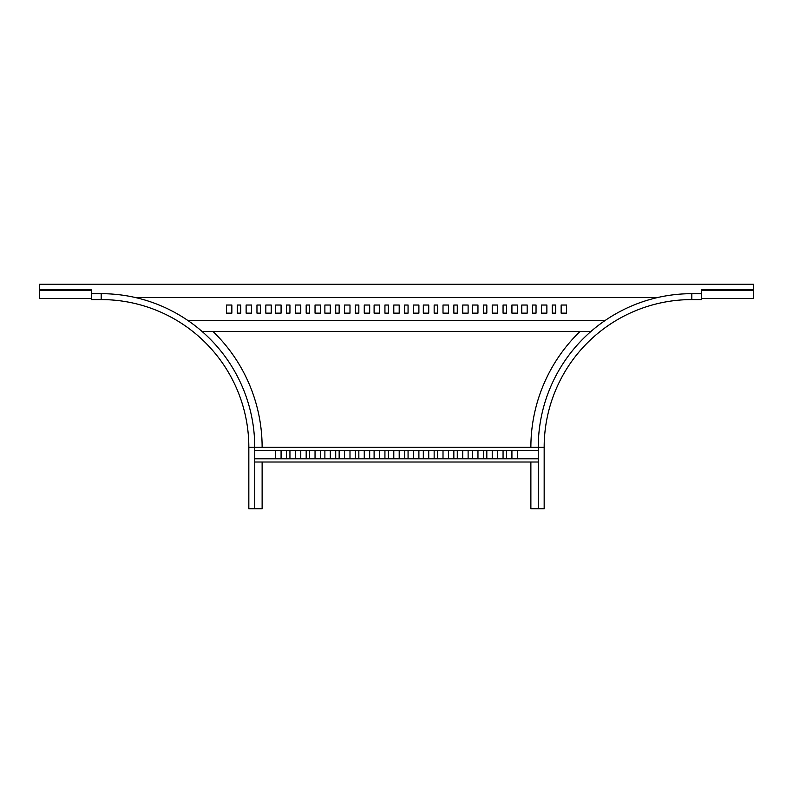 <?xml version="1.0" encoding="UTF-8"?>
<svg xmlns="http://www.w3.org/2000/svg" width="793" height="793" viewBox="0 0 793 793"><rect width="100%" height="100%" fill="white"/><g stroke="black" fill="none" stroke-linecap="round" stroke-linejoin="round"><path stroke-width="1.19" d="M254.741 508.769L254.741 447.242A153.564 153.564 0 0 0 101.177 293.678A153.564 153.564 0 0 1 254.741 447.242L248.833 447.242A147.667 147.667 0 0 0 101.177 299.585L101.177 293.678L91.334 293.678L91.334 299.585L101.177 299.585A147.667 147.667 0 0 1 248.833 447.242L248.833 508.769L262.126 508.769L262.126 462.012M212.99 331.484A160.949 160.949 0 0 1 262.126 447.242M355.403 450.573L358.842 450.573L358.842 458.691L355.403 458.691L355.403 450.573M344.568 450.573L349.991 450.573L349.991 458.691L344.568 458.691L344.568 450.573M335.717 450.573L339.156 450.573L339.156 458.691L335.717 458.691L335.717 450.573M324.882 450.573L330.294 450.573L330.294 458.691L324.882 458.691L324.882 450.573M364.265 450.573L369.677 450.573L369.677 458.691L364.265 458.691L364.265 450.573M315.039 450.573L320.451 450.573L320.451 458.691L315.039 458.691L315.039 450.573M306.177 450.573L309.627 450.573L309.627 458.691L306.177 458.691L306.177 450.573M295.353 450.573L300.765 450.573L300.765 458.691L295.353 458.691L295.353 450.573M286.491 450.573L289.941 450.573L289.941 458.691L286.491 458.691L286.491 450.573M275.667 450.573L281.079 450.573L281.079 458.691L275.667 458.691L275.667 450.573M413.48 450.573L418.892 450.573L418.892 458.691L413.48 458.691L413.48 450.573M462.706 450.573L468.118 450.573L468.118 458.691L462.706 458.691L462.706 450.573M511.921 450.573L517.333 450.573L517.333 458.691L511.921 458.691L511.921 450.573M374.108 450.573L379.52 450.573L379.52 458.691L374.108 458.691L374.108 450.573M423.323 450.573L428.735 450.573L428.735 458.691L423.323 458.691L423.323 450.573M472.549 450.573L477.961 450.573L477.961 458.691L472.549 458.691L472.549 450.573M384.932 450.573L388.382 450.573L388.382 458.691L384.932 458.691L384.932 450.573M434.158 450.573L437.597 450.573L437.597 458.691L434.158 458.691L434.158 450.573M483.373 450.573L486.823 450.573L486.823 458.691L483.373 458.691L483.373 450.573M393.794 450.573L399.206 450.573L399.206 458.691L393.794 458.691L393.794 450.573M443.009 450.573L448.432 450.573L448.432 458.691L443.009 458.691L443.009 450.573M492.235 450.573L497.647 450.573L497.647 458.691L492.235 458.691L492.235 450.573M404.618 450.573L408.068 450.573L408.068 458.691L404.618 458.691L404.618 450.573M453.844 450.573L457.283 450.573L457.283 458.691L453.844 458.691L453.844 450.573M503.059 450.573L506.509 450.573L506.509 458.691L503.059 458.691L503.059 450.573M254.741 450.444L538.259 450.444M254.741 447.242L538.259 447.242L538.259 508.769L530.874 508.769L530.874 462.012M254.741 462.012L538.259 462.012M254.741 458.81L538.259 458.81M202.076 331.484L590.924 331.484M604.89 320.65L188.11 320.65M289.941 305.027L286.491 305.027L286.491 313.146L289.941 313.146L289.941 305.027M300.765 305.027L295.353 305.027L295.353 313.146L300.765 313.146L300.765 305.027M309.627 305.027L306.177 305.027L306.177 313.146L309.627 313.146L309.627 305.027M320.451 305.027L315.039 305.027L315.039 313.146L320.451 313.146L320.451 305.027M281.079 305.027L275.667 305.027L275.667 313.146L281.079 313.146L281.079 305.027M231.853 305.027L226.441 305.027L226.441 313.146L231.853 313.146L231.853 305.027M240.715 305.027L237.276 305.027L237.276 313.146L240.715 313.146L240.715 305.027M251.55 305.027L246.127 305.027L246.127 313.146L251.55 313.146L251.55 305.027M260.401 305.027L256.962 305.027L256.962 313.146L260.401 313.146L260.401 305.027M271.236 305.027L265.824 305.027L265.824 313.146L271.236 313.146L271.236 305.027M657.704 297.514L135.296 297.514M330.294 305.027L324.882 305.027L324.882 313.146L330.294 313.146L330.294 305.027M379.52 305.027L374.108 305.027L374.108 313.146L379.52 313.146L379.52 305.027M428.735 305.027L423.323 305.027L423.323 313.146L428.735 313.146L428.735 305.027M477.961 305.027L472.549 305.027L472.549 313.146L477.961 313.146L477.961 305.027M527.176 305.027L521.764 305.027L521.764 313.146L527.176 313.146L527.176 305.027M369.677 305.027L364.265 305.027L364.265 313.146L369.677 313.146L369.677 305.027M418.892 305.027L413.48 305.027L413.48 313.146L418.892 313.146L418.892 305.027M468.118 305.027L462.706 305.027L462.706 313.146L468.118 313.146L468.118 305.027M517.333 305.027L511.921 305.027L511.921 313.146L517.333 313.146L517.333 305.027M566.559 305.027L561.147 305.027L561.147 313.146L566.559 313.146L566.559 305.027M358.842 305.027L355.403 305.027L355.403 313.146L358.842 313.146L358.842 305.027M408.068 305.027L404.618 305.027L404.618 313.146L408.068 313.146L408.068 305.027M457.283 305.027L453.844 305.027L453.844 313.146L457.283 313.146L457.283 305.027M506.509 305.027L503.059 305.027L503.059 313.146L506.509 313.146L506.509 305.027M555.724 305.027L552.285 305.027L552.285 313.146L555.724 313.146L555.724 305.027M349.991 305.027L344.568 305.027L344.568 313.146L349.991 313.146L349.991 305.027M399.206 305.027L393.794 305.027L393.794 313.146L399.206 313.146L399.206 305.027M448.432 305.027L443.009 305.027L443.009 313.146L448.432 313.146L448.432 305.027M497.647 305.027L492.235 305.027L492.235 313.146L497.647 313.146L497.647 305.027M546.873 305.027L541.45 305.027L541.45 313.146L546.873 313.146L546.873 305.027M339.156 305.027L335.717 305.027L335.717 313.146L339.156 313.146L339.156 305.027M388.382 305.027L384.932 305.027L384.932 313.146L388.382 313.146L388.382 305.027M437.597 305.027L434.158 305.027L434.158 313.146L437.597 313.146L437.597 305.027M486.823 305.027L483.373 305.027L483.373 313.146L486.823 313.146L486.823 305.027M536.038 305.027L532.599 305.027L532.599 313.146L536.038 313.146L536.038 305.027M39.65 289.713L39.65 298.505L91.334 298.505L91.334 289.713L39.65 289.713L39.65 284.231L753.35 284.231L753.35 298.505L701.666 298.505L701.666 289.713L753.35 289.713M45.062 298.505L48.997 298.505M63.271 298.505L67.217 298.505M72.381 298.505L76.316 298.505M738.828 298.505L734.893 298.505M747.938 298.505L744.003 298.505M729.729 298.505L725.783 298.505M711.509 298.505L707.574 298.505M580.01 331.484A160.949 160.949 0 0 0 530.874 447.242M538.259 447.242A153.564 153.564 0 0 1 691.823 293.678A153.564 153.564 0 0 0 538.259 447.242L544.167 447.242A147.667 147.667 0 0 1 691.823 299.585L691.823 293.678L701.666 293.678L701.666 299.585L691.823 299.585A147.667 147.667 0 0 0 544.167 447.242L544.167 508.769L538.259 508.769M91.334 290.387L39.65 290.387M701.666 290.387L753.35 290.387"/></g></svg>
